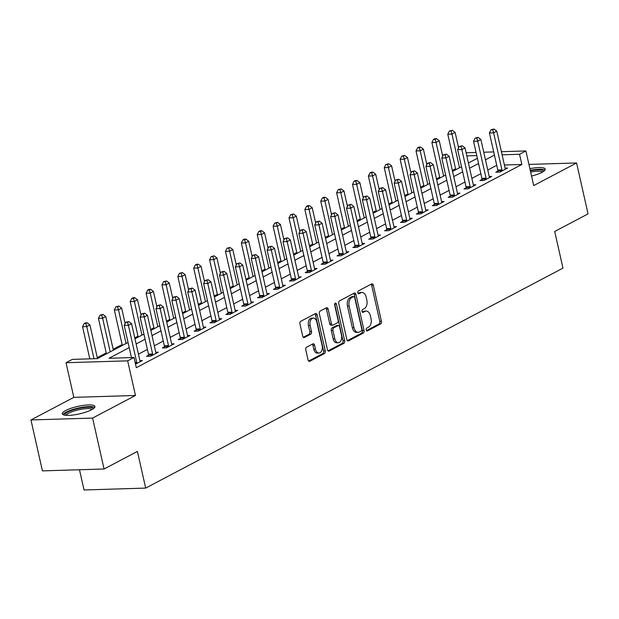 <?xml version="1.0" encoding="UTF-8"?>
<svg xmlns="http://www.w3.org/2000/svg" width="619" height="619" viewBox="0 0 619 619"><rect width="100%" height="100%" fill="white"/><g stroke="black" fill="none" stroke-linecap="round" stroke-linejoin="round"><path stroke-width="0.93" d="M366.216 329.973A1.47 0.928 88.3 0 0 367.129 330.987A1.47 0.928 88.3 0 0 367.4 330.917L380.646 323.93A2.105 1.323 88.3 0 0 381.443 321.276L373.334 285.289A2.105 1.323 88.3 0 0 372.027 283.842A2.105 1.323 88.3 0 0 371.64 283.943L358.393 290.93A1.47 0.928 88.3 0 0 357.828 292.787A1.47 0.928 88.3 0 0 358.749 293.801A1.47 0.928 88.3 0 0 359.02 293.731L360.738 292.826A6.739 4.24 88.3 0 1 361.968 292.485A6.739 4.24 88.3 0 1 366.169 297.12L366.843 300.122A6.739 4.24 88.3 0 1 364.297 308.618L362.579 309.523A1.47 0.928 88.3 0 0 362.022 311.38A1.47 0.928 88.3 0 0 362.943 312.394A1.47 0.928 88.3 0 0 363.214 312.324L364.924 311.419A6.739 4.24 88.3 0 1 366.162 311.086A6.739 4.24 88.3 0 1 370.355 315.713L371.036 318.715A6.739 4.24 88.3 0 1 368.483 327.211L366.773 328.116A1.47 0.928 88.3 0 0 366.216 329.973M91.597 409.747A16.728 3.822 -12.7 0 0 94.924 406.466A16.728 3.822 -12.7 0 0 83.433 405.375A16.728 3.822 -12.7 0 0 65.606 410.544A16.728 3.822 -12.7 0 0 62.279 413.825A16.728 3.822 -12.7 0 0 73.777 414.916A16.728 3.822 -12.7 0 0 91.597 409.747M531.566 176.075A16.728 3.822 -12.7 0 0 541.919 172.384A16.728 3.822 -12.7 0 0 545.238 169.103A16.728 3.822 -12.7 0 0 529.895 168.662M306.591 347.205A2.105 1.323 88.3 0 0 305.794 349.859L308.069 359.956A2.105 1.323 88.3 0 0 309.376 361.403A2.105 1.323 88.3 0 0 309.763 361.295L324.48 353.542A2.105 1.323 88.3 0 0 325.277 350.888L317.16 314.901A2.105 1.323 88.3 0 0 315.852 313.446A2.105 1.323 88.3 0 0 315.466 313.554L300.749 321.307A2.105 1.323 88.3 0 0 299.96 323.969L302.706 336.163A2.105 1.323 88.3 0 0 304.014 337.61A2.105 1.323 88.3 0 0 304.401 337.502L310.699 334.183A2.105 1.323 88.3 0 0 311.496 331.529L310.134 325.478A5.633 3.544 88.3 0 1 313.299 318.096A5.633 3.544 88.3 0 1 316.804 321.965L322.143 345.657A5.633 3.544 88.3 0 1 318.978 353.047A5.633 3.544 88.3 0 1 315.473 349.178L314.584 345.224A2.105 1.323 88.3 0 0 313.268 343.777A2.105 1.323 88.3 0 0 312.881 343.885L306.591 347.205M104.069 469.001L42.425 470.881L30.95 419.953L92.595 418.08L104.069 469.001L137.41 451.429L145.674 488.089L562.965 268.135L554.701 231.467L588.05 213.888L576.575 162.967L533.702 185.568L525.895 150.935L519.55 154.286L521.84 164.468L136.312 367.694L134.013 357.503L127.661 360.854L66.016 362.726L72.369 359.384L97.361 358.618L128.048 342.446M92.595 418.08L135.468 395.479L127.661 360.854M346.841 339.514A2.105 1.323 88.3 0 0 348.157 340.961A2.105 1.323 88.3 0 0 348.543 340.86L363.252 333.099A2.105 1.323 88.3 0 0 364.049 330.445L355.94 294.458A2.105 1.323 88.3 0 0 354.633 293.011A2.105 1.323 88.3 0 0 354.246 293.112L339.529 300.873A2.105 1.323 88.3 0 0 338.732 303.527L346.841 339.514M343.87 343.321L329.153 351.081A2.105 1.323 88.3 0 1 328.766 351.182A2.105 1.323 88.3 0 1 327.459 349.735L319.342 313.748A2.105 1.323 88.3 0 1 320.139 311.094L326.437 307.775A2.105 1.323 88.3 0 1 326.824 307.666A2.105 1.323 88.3 0 1 328.132 309.113L331.428 323.706A2.105 1.323 88.3 0 0 332.736 325.153A2.105 1.323 88.3 0 0 333.123 325.052L337.301 322.847A2.105 1.323 88.3 0 0 338.098 320.193L334.67 304.997A1.47 0.928 88.3 0 1 335.498 303.062A1.47 0.928 88.3 0 1 336.419 304.076L344.659 340.667A2.105 1.323 88.3 0 1 343.87 343.321L342.199 343.375L328.016 350.849M576.575 162.967L528.936 164.414M521.84 164.468L504.4 165.002M496.724 165.296L487.764 170.016M480.839 173.668L471.887 178.388M464.962 182.04L456.01 186.76M449.084 190.412L440.132 195.132M433.207 198.776L424.255 203.496M417.33 207.148L408.37 211.868M401.452 215.52L392.492 220.24M385.567 223.892L376.615 228.612M369.69 232.257L360.738 236.976M353.813 240.629L344.86 245.348M337.935 249L328.983 253.72M322.058 257.365L313.098 262.085M306.181 265.737L297.221 270.457M290.296 274.109L281.343 278.829M274.418 282.481L265.466 287.201M258.541 290.845L249.589 295.565M242.663 299.217L233.711 303.937M226.786 307.589L217.826 312.309M210.909 315.961L201.949 320.681M195.024 324.325L186.071 329.045M179.146 332.697L170.194 337.417M163.269 341.069L154.317 345.789M147.392 349.433L138.439 354.153M497.854 171.115L495.788 172.206L499.959 172.074L507.58 168.059L505.104 168.136M481.977 179.487L479.911 180.57L484.073 180.446L491.695 176.43L489.227 176.508M466.099 187.851L464.033 188.942L468.196 188.818L475.818 184.802L473.349 184.872M450.222 196.223L448.156 197.314L452.319 197.19L459.94 193.167L457.472 193.244M434.345 204.595L432.279 205.686L436.441 205.554L444.063 201.539L441.595 201.616M418.459 212.967L416.394 214.05L420.564 213.926L428.186 209.911L425.71 209.98M402.582 221.331L400.516 222.422L404.687 222.298L412.308 218.275L409.832 218.352M386.705 229.703L384.639 230.794L388.802 230.663L396.423 226.647L393.955 226.724M370.827 238.075L368.762 239.166L372.924 239.035L380.546 235.019L378.077 235.096M354.95 246.439L352.884 247.53L357.047 247.407L364.668 243.391L362.2 243.46M339.073 254.811L337.007 255.902L341.17 255.779L348.791 251.755L346.323 251.832M323.188 263.183L321.122 264.274L325.292 264.143L332.914 260.127L330.438 260.204M307.31 271.555L305.244 272.639L309.415 272.515L317.036 268.499L314.56 268.576M291.433 279.92L289.367 281.011L293.53 280.887L301.151 276.871L298.683 276.941M275.556 288.292L273.49 289.382L277.652 289.259L285.274 285.235L282.806 285.313M259.678 296.663L257.612 297.754L261.775 297.623L269.397 293.607L266.928 293.685M243.801 305.035L241.735 306.119L245.898 305.995L253.519 301.979L251.051 302.049M227.916 313.4L225.85 314.491L230.02 314.367L237.642 310.343L235.166 310.421M212.038 321.772L209.973 322.863L214.135 322.731L221.764 318.715L219.288 318.793M196.161 330.144L194.095 331.235L198.258 331.103L205.879 327.087L203.411 327.165M180.284 338.508L178.218 339.599L182.381 339.475L190.002 335.459L187.534 335.529M164.406 346.88L162.34 347.971L166.503 347.847L174.125 343.824L171.656 343.901M148.529 355.252L146.463 356.343L150.626 356.211L158.247 352.196L155.779 352.273M139.894 360.645L142.37 360.567L135.515 364.181M455.569 168.786L452.342 170.488M439.691 177.158L436.465 178.86M423.814 185.522L420.587 187.224M407.936 193.894L404.71 195.596M392.059 202.266L388.825 203.968M376.174 210.638L372.948 212.34M360.297 219.002L357.07 220.704M344.419 227.374L341.193 229.076M328.542 235.746L325.315 237.448M312.665 244.118L309.438 245.82M296.787 252.482L293.553 254.185M280.902 260.854L277.676 262.557M265.025 269.226L261.798 270.929M249.148 277.591L245.921 279.293M233.27 285.963L230.044 287.665M217.393 294.334L214.159 296.037M201.515 302.706L198.281 304.409M185.63 311.071L182.404 312.773M169.753 319.443L166.526 321.145M153.876 327.815L150.649 329.517M137.998 336.187L134.772 337.881M122.121 344.551L113.161 349.271M106.244 352.923L97.284 357.643M79.48 469.751L84.037 489.969L145.674 488.089M135.468 395.479L73.823 397.359L30.95 419.953M73.823 397.359L66.016 362.726M129.216 347.623L109.021 358.269L134.013 357.503M494.426 155.114L485.474 159.834M478.549 163.486L469.589 168.206M462.672 171.858L453.712 176.577M446.786 180.222L437.834 184.942M430.909 188.594L421.957 193.314M415.032 196.966L406.079 201.686M399.154 205.338L390.202 210.058M383.277 213.702L374.317 218.422M367.4 222.074L358.44 226.794M351.515 230.446L342.562 235.166M335.637 238.81L326.685 243.53M319.76 247.182L310.808 251.902M303.883 255.554L294.93 260.274M288.005 263.926L279.045 268.646M272.128 272.29L263.168 277.01M256.243 280.662L247.291 285.382M240.365 289.034L231.413 293.754M224.488 297.406L215.536 302.126M208.611 305.771L199.658 310.49M192.733 314.143L183.773 318.862M176.856 322.514L167.896 327.234M160.971 330.879L152.019 335.599M145.094 339.251L136.141 343.971M519.55 154.286L502.102 154.82M466.115 152.754L476.065 152.452M483.756 152.22L493.707 151.918M501.398 151.686L525.895 150.935M476.769 155.586L466.819 155.887M134.973 338.794L143.925 334.074M150.85 330.422L159.81 325.702M166.728 322.058L175.688 317.338M182.613 313.686L191.565 308.966M198.49 305.314L207.442 300.594M214.367 296.942L223.32 292.222M230.245 288.578L239.197 283.858M246.122 280.206L255.082 275.486M261.999 271.834L270.96 267.114M277.885 263.47L286.837 258.75M293.762 255.098L302.714 250.378M309.639 246.726L318.592 242.006M325.517 238.354L334.469 233.634M341.394 229.989L350.354 225.27M357.279 221.617L366.231 216.898M373.156 213.246L382.109 208.526M389.034 204.874L397.986 200.154M404.911 196.509L413.863 191.789M420.788 188.137L429.741 183.417M436.666 179.765L445.626 175.045M452.551 171.401L461.503 166.681M468.428 163.029L477.381 158.309M366.162 311.086L364.498 311.133A6.739 4.24 88.3 0 0 363.26 311.473L364.924 311.419M362.277 311.991L363.26 311.473M361.968 292.485L360.304 292.539A6.739 4.24 88.3 0 0 359.066 292.872L360.738 292.826M358.084 293.391L359.066 292.872M366.463 330.585L378.983 323.985A2.105 1.323 88.3 0 0 379.78 321.331L371.671 285.336A2.105 1.323 88.3 0 0 371.106 284.229M347.406 340.628L361.589 333.154A2.105 1.323 88.3 0 0 362.386 330.5L354.277 294.505A2.105 1.323 88.3 0 0 353.712 293.398M361.256 331.026A1.47 0.928 88.3 0 0 361.813 329.169L354.695 297.577A1.47 0.928 88.3 0 0 353.774 296.563A1.47 0.928 88.3 0 0 353.503 296.64L351.693 297.592A6.739 4.24 88.3 0 0 349.147 306.088L354.014 327.683A6.739 4.24 88.3 0 0 358.208 332.318A6.739 4.24 88.3 0 0 359.446 331.977L361.256 331.026M352.381 296.671A1.47 0.928 88.3 0 0 352.11 296.617A1.47 0.928 88.3 0 0 351.84 296.687L353.503 296.64M358.208 332.318L356.544 332.364A6.739 4.24 88.3 0 1 352.35 327.737L347.483 306.142A6.739 4.24 88.3 0 1 350.029 297.638L351.84 296.687M332.736 325.153L331.072 325.207A2.105 1.323 88.3 0 1 329.757 323.76L326.468 309.167A2.105 1.323 88.3 0 0 325.904 308.053M342.199 343.375A2.105 1.323 88.3 0 0 342.996 340.713L334.747 304.13A1.47 0.928 88.3 0 0 334.693 303.914M334.84 338.856A5.633 3.544 88.3 0 0 338.345 342.725A5.633 3.544 88.3 0 0 341.51 335.336L339.63 326.987A2.105 1.323 88.3 0 0 338.314 325.54A2.105 1.323 88.3 0 0 337.928 325.648L333.757 327.853A2.105 1.323 88.3 0 0 332.96 330.507L334.84 338.856L333.169 338.903A5.633 3.544 88.3 0 0 336.682 342.779L338.345 342.725M338.314 325.54L336.651 325.594A2.105 1.323 88.3 0 0 336.264 325.702L337.928 325.648M333.169 338.903L331.289 330.554A2.105 1.323 88.3 0 1 332.086 327.9L336.264 325.702M318.978 353.047L317.315 353.093A5.633 3.544 88.3 0 1 313.802 349.224L312.912 345.278A2.105 1.323 88.3 0 0 312.355 344.164M313.299 318.096L311.628 318.143A5.633 3.544 88.3 0 0 308.463 325.532L310.134 325.478M303.264 337.278L309.036 334.237A2.105 1.323 88.3 0 0 309.833 331.583L308.463 325.532M308.626 361.07L322.809 353.596A2.105 1.323 88.3 0 0 323.605 350.934L315.497 314.947A2.105 1.323 88.3 0 0 314.932 313.833M458.594 147.84L455.12 132.412L451.94 134.083L447.777 134.207L455.777 169.699M451.05 130.973L452.319 130.3L449.386 131.019L451.05 130.973L451.94 134.083L459.522 167.718M452.319 130.3L455.12 132.412M447.777 134.207L449.386 131.019M502.024 170.991L502.024 170.697A2.143 1.346 88.3 0 0 501.947 169.885L493.591 132.814L496.771 131.143L505.127 168.213A2.143 1.346 88.3 0 0 505.39 168.925L505.514 169.149M497.831 172.144L497.862 170.821A2.143 1.346 88.3 0 0 497.784 170.016L489.428 132.938L493.591 132.814L492.701 129.704L493.97 129.031L491.037 129.75L492.701 129.704M491.037 129.75L489.428 132.938M496.771 131.143L493.97 129.031M442.717 156.212L439.242 140.776L436.062 142.455L431.9 142.579L439.9 178.063M435.172 139.337L436.441 138.671L434.778 138.718L433.509 139.391L435.172 139.337L436.062 142.455L443.645 176.09M436.441 138.671L439.242 140.776M431.9 142.579L433.509 139.391M426.839 164.584L423.365 149.148L420.185 150.819L416.022 150.951L424.015 186.435M419.295 147.709L420.564 147.043L418.901 147.09L417.624 147.763L419.295 147.709L420.185 150.819L427.768 184.462M420.564 147.043L423.365 149.148M416.022 150.951L417.624 147.763M410.962 172.949L407.48 157.52L404.308 159.191L400.145 159.315L408.138 194.807M403.418 156.081L404.687 155.408L401.746 156.127L403.418 156.081L404.308 159.191L411.89 192.826M404.687 155.408L407.48 157.52M400.145 159.315L401.746 156.127M486.139 179.355L486.147 179.069A2.143 1.346 88.3 0 0 486.07 178.257L477.713 141.186L480.893 139.507L489.242 176.585A2.143 1.346 88.3 0 0 489.505 177.297L489.629 177.521M481.953 180.508L481.984 179.193A2.143 1.346 88.3 0 0 481.907 178.38L473.55 141.31L477.713 141.186L476.823 138.076L478.092 137.403L475.152 138.122L476.823 138.076M475.152 138.122L473.55 141.31M480.893 139.507L478.092 137.403M470.262 187.727L470.27 187.433A2.143 1.346 88.3 0 0 470.192 186.629L461.836 149.558L465.016 147.879L473.365 184.949A2.143 1.346 88.3 0 0 473.628 185.661L473.752 185.886M466.076 188.88L466.107 187.565A2.143 1.346 88.3 0 0 466.03 186.752L457.673 149.682L461.836 149.558L460.946 146.44L462.215 145.775L459.275 146.494L460.946 146.44M459.275 146.494L457.673 149.682M465.016 147.879L462.215 145.775M454.385 196.099L454.392 195.805A2.143 1.346 88.3 0 0 454.315 194.993L445.959 157.922L449.131 156.251L457.487 193.321A2.143 1.346 88.3 0 0 457.751 194.033L457.874 194.258M450.199 197.252L450.23 195.929A2.143 1.346 88.3 0 0 450.145 195.124L441.796 158.054L445.959 157.922L445.061 154.812L446.338 154.139L443.397 154.866L445.061 154.812M443.397 154.866L441.796 158.054M449.131 156.251L446.338 154.139M395.084 181.321L391.603 165.884L388.43 167.563L384.267 167.687L392.26 203.179M387.533 164.453L388.809 163.78L385.869 164.499L387.533 164.453L388.43 167.563L396.013 201.198M388.809 163.78L391.603 165.884M384.267 167.687L385.869 164.499M438.507 204.463L438.515 204.177A2.143 1.346 88.3 0 0 438.43 203.365L430.081 166.294L433.254 164.623L441.61 201.693A2.143 1.346 88.3 0 0 441.873 202.405L441.997 202.63M434.321 205.624L434.345 204.301A2.143 1.346 88.3 0 0 434.267 203.496L425.911 166.418L430.081 166.294L429.184 163.184L430.453 162.511L427.52 163.23L429.184 163.184M427.52 163.23L425.911 166.418M433.254 164.623L430.453 162.511M530.375 170.798A14.477 3.312 167.3 0 1 542.337 170.318A14.477 3.312 167.3 0 1 543.428 171.494M542.399 172.121A13.401 3.064 -12.7 0 0 541.602 171.641A13.401 3.064 -12.7 0 0 530.661 172.059M544.991 170.07A16.62 3.799 -12.7 0 0 544.271 169.714A16.62 3.799 -12.7 0 0 530.266 170.318M64.949 415.202A14.477 3.312 167.3 0 1 67.726 412.115A14.477 3.312 167.3 0 1 83.681 407.581A14.477 3.312 167.3 0 1 93.105 408.857M92.084 409.484A13.401 3.064 -12.7 0 0 82.257 409.097A13.401 3.064 -12.7 0 0 68.786 413.113A13.401 3.064 -12.7 0 0 66.148 415.334M94.668 407.441A16.62 3.799 -12.7 0 0 82.141 407.287A16.62 3.799 -12.7 0 0 66.055 412.169A16.62 3.799 -12.7 0 0 62.929 414.591M379.207 189.693L375.725 174.256L372.553 175.928L368.382 176.059L376.383 211.543M371.655 172.817L372.924 172.152L371.261 172.198L369.992 172.871L371.655 172.817L372.553 175.928L380.128 209.57M372.924 172.152L375.725 174.256M368.382 176.059L369.992 172.871M363.322 198.065L359.848 182.628L356.668 184.3L352.505 184.431L360.506 219.915M355.778 181.189L357.047 180.516L355.383 180.57L354.114 181.243L355.778 181.189L356.668 184.3L364.251 217.942M357.047 180.516L359.848 182.628M352.505 184.431L354.114 181.243M347.445 206.429L343.971 191L340.79 192.671L336.628 192.795L344.628 228.287M339.901 189.561L341.17 188.888L338.237 189.607L339.901 189.561L340.79 192.671L348.373 226.306M341.17 188.888L343.971 191M336.628 192.795L338.237 189.607M331.567 214.801L328.093 199.364L324.913 201.043L320.75 201.167L328.743 236.651M324.023 197.925L325.292 197.26L323.629 197.306L322.352 197.979L324.023 197.925L324.913 201.043L332.496 234.678M325.292 197.26L328.093 199.364M320.75 201.167L322.352 197.979M315.69 223.173L312.208 207.736L309.036 209.408L304.873 209.539L312.866 245.023M308.138 206.297L309.415 205.632L307.744 205.678L306.475 206.351L308.138 206.297L309.036 209.408L316.618 243.05M309.415 205.632L312.208 207.736M304.873 209.539L306.475 206.351M422.63 212.835L422.638 212.541A2.143 1.346 88.3 0 0 422.553 211.737L414.204 174.666L417.376 172.987L425.733 210.065A2.143 1.346 88.3 0 0 425.996 210.777L426.12 211.002M418.436 213.988L418.467 212.673A2.143 1.346 88.3 0 0 418.39 211.86L410.033 174.79L414.204 174.666L413.306 171.548L414.575 170.883L411.643 171.602L413.306 171.548M411.643 171.602L410.033 174.79M417.376 172.987L414.575 170.883M406.753 221.207L406.753 220.913A2.143 1.346 88.3 0 0 406.675 220.109L398.319 183.031L401.499 181.359L409.855 218.43A2.143 1.346 88.3 0 0 410.118 219.141L410.235 219.366M402.559 222.36L402.59 221.045A2.143 1.346 88.3 0 0 402.512 220.232L394.156 183.162L398.319 183.031L397.429 179.92L398.698 179.255L395.765 179.974L397.429 179.92M395.765 179.974L394.156 183.162M401.499 181.359L398.698 179.255M390.868 229.579L390.875 229.285A2.143 1.346 88.3 0 0 390.798 228.473L382.441 191.403L385.622 189.731L393.97 226.802A2.143 1.346 88.3 0 0 394.233 227.513L394.357 227.738M386.682 230.732L386.713 229.409A2.143 1.346 88.3 0 0 386.635 228.604L378.279 191.534L382.441 191.403L381.552 188.292L382.821 187.619L379.88 188.338L381.552 188.292M379.88 188.338L378.279 191.534M385.622 189.731L382.821 187.619M374.99 237.944L374.998 237.657A2.143 1.346 88.3 0 0 374.921 236.845L366.564 199.775L369.744 198.103L378.093 235.174A2.143 1.346 88.3 0 0 378.356 235.885L378.48 236.11M370.804 239.104L370.835 237.781A2.143 1.346 88.3 0 0 370.758 236.969L362.401 199.898L366.564 199.775L365.674 196.664L366.943 195.991L364.003 196.71L365.674 196.664M364.003 196.71L362.401 199.898M369.744 198.103L366.943 195.991M359.113 246.316L359.121 246.022A2.143 1.346 88.3 0 0 359.043 245.217L350.687 208.146L353.859 206.467L362.216 243.538A2.143 1.346 88.3 0 0 362.479 244.25L362.602 244.474M354.927 247.468L354.958 246.153A2.143 1.346 88.3 0 0 354.873 245.341L346.524 208.27L350.687 208.146L349.789 205.028L351.066 204.363L348.126 205.082L349.789 205.028M348.126 205.082L346.524 208.27M353.859 206.467L351.066 204.363M299.813 231.545L296.331 216.108L293.158 217.78L288.996 217.911L296.988 253.395M292.261 214.669L293.53 213.996L290.597 214.716L292.261 214.669L293.158 217.78L300.741 251.422M293.53 213.996L296.331 216.108M288.996 217.911L290.597 214.716M343.236 254.688L343.243 254.394A2.143 1.346 88.3 0 0 343.158 253.589L334.809 216.511L337.982 214.839L346.338 251.91A2.143 1.346 88.3 0 0 346.601 252.622L346.725 252.846M339.05 255.84L339.073 254.517A2.143 1.346 88.3 0 0 338.995 253.713L330.639 216.642L334.809 216.511L333.912 213.4L335.181 212.735L332.248 213.454L333.912 213.4M332.248 213.454L330.639 216.642M337.982 214.839L335.181 212.735M283.935 239.909L280.453 224.48L277.281 226.152L273.111 226.275L281.111 261.767M276.384 223.041L277.652 222.368L274.72 223.088L276.384 223.041L277.281 226.152L284.856 259.787M277.652 222.368L280.453 224.48M273.111 226.275L274.72 223.088M327.358 263.06L327.366 262.766A2.143 1.346 88.3 0 0 327.281 261.953L318.932 224.883L322.104 223.211L330.461 260.282A2.143 1.346 88.3 0 0 330.724 260.994L330.848 261.218M323.164 264.212L323.195 262.889A2.143 1.346 88.3 0 0 323.118 262.085L314.762 225.007L318.932 224.883L318.034 221.772L319.303 221.099L316.371 221.819L318.034 221.772M316.371 221.819L314.762 225.007M322.104 223.211L319.303 221.099M268.05 248.281L264.576 232.845L261.396 234.524L257.233 234.647L265.234 270.132M260.506 231.405L261.775 230.74L260.112 230.786L258.843 231.46L260.506 231.405L261.396 234.524L268.979 268.159M261.775 230.74L264.576 232.845M257.233 234.647L258.843 231.46M311.481 271.424L311.481 271.137A2.143 1.346 88.3 0 0 311.403 270.325L303.047 233.255L306.227 231.576L314.584 268.654A2.143 1.346 88.3 0 0 314.847 269.366L314.963 269.59M307.287 272.577L307.318 271.261A2.143 1.346 88.3 0 0 307.241 270.449L298.884 233.378L303.047 233.255L302.157 230.144L303.426 229.471L300.494 230.191L302.157 230.144M300.494 230.191L298.884 233.378M306.227 231.576L303.426 229.471M252.173 256.653L248.699 241.217L245.519 242.888L241.356 243.019L249.356 278.504M244.629 239.777L245.898 239.112L244.234 239.158L242.965 239.832L244.629 239.777L245.519 242.888L253.101 276.531M245.898 239.112L248.699 241.217M241.356 243.019L242.965 239.832M295.596 279.796L295.603 279.502A2.143 1.346 88.3 0 0 295.526 278.697L287.17 241.627L290.35 239.948L298.698 277.018A2.143 1.346 88.3 0 0 298.962 277.73L299.085 277.954M291.41 280.949L291.441 279.633A2.143 1.346 88.3 0 0 291.363 278.821L283.007 241.75L287.17 241.627L286.28 238.508L287.549 237.843L284.608 238.563L286.28 238.508M284.608 238.563L283.007 241.75M290.35 239.948L287.549 237.843M236.296 265.017L232.821 249.589L229.641 251.26L225.478 251.384L233.471 286.876M228.751 248.149L230.02 247.476L227.08 248.196L228.751 248.149L229.641 251.26L237.224 284.895M230.02 247.476L232.821 249.589M225.478 251.384L227.08 248.196M279.718 288.168L279.726 287.874A2.143 1.346 88.3 0 0 279.649 287.061L271.292 249.991L274.465 248.32L282.821 285.39A2.143 1.346 88.3 0 0 283.084 286.102L283.208 286.326M275.532 289.321L275.563 287.997A2.143 1.346 88.3 0 0 275.486 287.193L267.129 250.122L271.292 249.991L270.402 246.88L271.671 246.207L268.731 246.935L270.402 246.88M268.731 246.935L267.129 250.122M274.465 248.32L271.671 246.207M220.418 273.389L216.936 257.953L213.764 259.632L209.601 259.756L217.594 295.24M212.866 256.521L214.143 255.848L211.203 256.568L212.866 256.521L213.764 259.632L221.347 293.267M214.143 255.848L216.936 257.953M209.601 259.756L211.203 256.568M263.841 296.532L263.849 296.246A2.143 1.346 88.3 0 0 263.771 295.433L255.415 258.363L258.587 256.692L266.944 293.762A2.143 1.346 88.3 0 0 267.207 294.474L267.331 294.698M259.655 297.693L259.686 296.369A2.143 1.346 88.3 0 0 259.601 295.565L251.252 258.487L255.415 258.363L254.517 255.252L255.794 254.579L252.854 255.299L254.517 255.252M252.854 255.299L251.252 258.487M258.587 256.692L255.794 254.579M204.541 281.761L201.059 266.325L197.887 267.996L193.724 268.128L201.717 303.612M196.989 264.886L198.258 264.22L196.594 264.267L195.325 264.94L196.989 264.886L197.887 267.996L205.469 301.639M198.258 264.22L201.059 266.325M193.724 268.128L195.325 264.94M188.663 290.133L185.182 274.697L182.009 276.368L177.839 276.5L185.839 311.984M181.112 273.258L182.381 272.584L179.448 273.312L181.112 273.258L182.009 276.368L189.584 310.011M182.381 272.584L185.182 274.697M177.839 276.5L179.448 273.312M172.778 298.497L169.304 283.069L166.124 284.74L161.961 284.864L169.962 320.356M165.234 281.63L166.503 280.956L163.571 281.676L165.234 281.63L166.124 284.74L173.707 318.375M166.503 280.956L169.304 283.069M161.961 284.864L163.571 281.676M156.901 306.869L153.427 291.433L150.247 293.112L146.084 293.236L154.085 328.72M149.357 289.994L150.626 289.328L148.962 289.375L147.686 290.048L149.357 289.994L150.247 293.112L157.83 326.747M150.626 289.328L153.427 291.433M146.084 293.236L147.686 290.048M247.964 304.904L247.971 304.61A2.143 1.346 88.3 0 0 247.886 303.805L239.538 266.735L242.71 265.056L251.066 302.134A2.143 1.346 88.3 0 0 251.329 302.846L251.453 303.07M243.778 306.057L243.801 304.741A2.143 1.346 88.3 0 0 243.724 303.929L235.367 266.859L239.538 266.735L238.64 263.617L239.909 262.951L236.976 263.671L238.64 263.617M236.976 263.671L235.367 266.859M242.71 265.056L239.909 262.951M232.086 313.276L232.094 312.982A2.143 1.346 88.3 0 0 232.009 312.177L223.66 275.099L226.833 273.428L235.189 310.498A2.143 1.346 88.3 0 0 235.452 311.21L235.576 311.434M227.893 314.429L227.924 313.113A2.143 1.346 88.3 0 0 227.846 312.301L219.49 275.231L223.66 275.099L222.763 271.989L224.032 271.323L221.099 272.043L222.763 271.989M221.099 272.043L219.49 275.231M226.833 273.428L224.032 271.323M216.209 321.648L216.209 321.354A2.143 1.346 88.3 0 0 216.132 320.541L207.775 283.471L210.955 281.8L219.312 318.87A2.143 1.346 88.3 0 0 219.575 319.582L219.691 319.806M212.015 322.801L212.046 321.478A2.143 1.346 88.3 0 0 211.969 320.673L203.612 283.603L207.775 283.471L206.885 280.361L208.154 279.687L205.222 280.407L206.885 280.361M205.222 280.407L203.612 283.603M210.955 281.8L208.154 279.687M200.324 330.012L200.332 329.726A2.143 1.346 88.3 0 0 200.254 328.913L191.898 291.843L195.078 290.172L203.427 327.242A2.143 1.346 88.3 0 0 203.69 327.954L203.813 328.178M196.138 331.165L196.169 329.85A2.143 1.346 88.3 0 0 196.091 329.037L187.735 291.967L191.898 291.843L191.008 288.733L192.277 288.059L189.337 288.779L191.008 288.733M189.337 288.779L187.735 291.967M195.078 290.172L192.277 288.059M141.024 315.241L137.55 299.805L134.369 301.476L130.207 301.608L138.199 337.092M133.48 298.366L134.749 297.7L133.077 297.747L131.808 298.42L133.48 298.366L134.369 301.476L141.952 335.119M134.749 297.7L137.55 299.805M130.207 301.608L131.808 298.42M184.447 338.384L184.454 338.09A2.143 1.346 88.3 0 0 184.377 337.285L176.02 300.215L179.193 298.536L187.549 335.606A2.143 1.346 88.3 0 0 187.812 336.318L187.936 336.543M180.261 339.537L180.291 338.222A2.143 1.346 88.3 0 0 180.206 337.409L171.858 300.339L176.02 300.215L175.131 297.097L176.4 296.431L173.459 297.151L175.131 297.097M173.459 297.151L171.858 300.339M179.193 298.536L176.4 296.431M125.146 323.613L121.664 308.177L118.492 309.848L114.329 309.972L122.322 345.464M117.595 306.738L118.871 306.065L115.931 306.784L117.595 306.738L118.492 309.848L126.075 343.491M118.871 306.065L121.664 308.177M114.329 309.972L115.931 306.784M168.569 346.756L168.577 346.462A2.143 1.346 88.3 0 0 168.5 345.657L160.143 308.579L163.315 306.908L171.672 343.978A2.143 1.346 88.3 0 0 171.935 344.69L172.059 344.915M164.383 347.909L164.414 346.586A2.143 1.346 88.3 0 0 164.329 345.781L155.98 308.711L160.143 308.579L159.245 305.469L160.522 304.803L157.582 305.523L159.245 305.469M157.582 305.523L155.98 308.711M163.315 306.908L160.522 304.803M113.37 350.184L105.787 316.541L102.615 318.22L98.444 318.344L106.445 353.836M101.717 315.11L102.986 314.437L100.054 315.156L101.717 315.11L102.615 318.22L110.197 351.855M102.986 314.437L105.787 316.541M98.444 318.344L100.054 315.156M152.692 355.128L152.7 354.834A2.143 1.346 88.3 0 0 152.614 354.022L144.266 316.951L147.438 315.28L155.795 352.35A2.143 1.346 88.3 0 0 156.058 353.062L156.181 353.287M148.506 356.281L148.529 354.958A2.143 1.346 88.3 0 0 148.452 354.153L140.095 317.075L144.266 316.951L143.368 313.841L144.637 313.168L141.705 313.887L143.368 313.841M141.705 313.887L140.095 317.075M147.438 315.28L144.637 313.168M97.493 358.556L89.91 324.913L86.737 326.592L82.567 326.716L89.809 358.85M85.84 323.474L87.109 322.809L85.445 322.855L84.176 323.528L85.84 323.474L86.737 326.592L93.98 358.726M87.109 322.809L89.91 324.913M82.567 326.716L84.176 323.528M136.814 363.492L136.822 363.206A2.143 1.346 88.3 0 0 136.737 362.394L128.388 325.323L131.561 323.644L139.917 360.722A2.143 1.346 88.3 0 0 140.18 361.434L140.304 361.658M131.46 357.581L124.218 325.447L128.388 325.323L127.491 322.213L128.76 321.54L125.827 322.259L127.491 322.213M125.827 322.259L124.218 325.447M131.561 323.644L128.76 321.54M366.858 330.933L367.4 330.917M358.478 293.746L359.02 293.731M362.664 312.34L363.214 312.324M371.671 285.336L373.334 285.289M379.78 321.331L381.443 321.276M378.983 323.985L380.646 323.93M354.277 294.505L355.94 294.458M362.386 330.5L364.049 330.445M361.589 333.154L363.252 333.099M347.762 340.883L348.543 340.86M350.029 297.638L351.693 297.592M347.483 306.142L349.147 306.088M352.35 327.737L354.014 327.683M328.372 351.105L329.153 351.081M326.468 309.167L328.132 309.113M329.757 323.76L331.428 323.706M334.747 304.13L336.419 304.076M342.996 340.713L344.659 340.667M332.086 327.9L333.757 327.853M331.289 330.554L332.96 330.507M312.912 345.278L314.584 345.224M313.802 349.224L315.473 349.178M309.833 331.583L311.496 331.529M309.036 334.237L310.699 334.183M303.627 337.525L304.401 337.502M315.497 314.947L317.16 314.901M323.605 350.934L325.277 350.888M322.809 353.596L324.48 353.542M308.982 361.318L309.763 361.295M502.024 170.697L497.862 170.821M501.947 169.885L497.784 170.016M486.147 179.069L481.984 179.193M486.07 178.257L481.907 178.38M470.27 187.433L466.107 187.565M470.192 186.629L466.03 186.752M454.392 195.805L450.23 195.929M454.315 194.993L450.145 195.124M438.515 204.177L434.345 204.301M438.43 203.365L434.267 203.496M422.638 212.541L418.467 212.673M422.553 211.737L418.39 211.86M406.753 220.913L402.59 221.045M406.675 220.109L402.512 220.232M390.875 229.285L386.713 229.409M390.798 228.473L386.635 228.604M374.998 237.657L370.835 237.781M374.921 236.845L370.758 236.969M359.121 246.022L354.958 246.153M359.043 245.217L354.873 245.341M343.243 254.394L339.073 254.517M343.158 253.589L338.995 253.713M327.366 262.766L323.195 262.889M327.281 261.953L323.118 262.085M311.481 271.137L307.318 271.261M311.403 270.325L307.241 270.449M295.603 279.502L291.441 279.633M295.526 278.697L291.363 278.821M279.726 287.874L275.563 287.997M279.649 287.061L275.486 287.193M263.849 296.246L259.686 296.369M263.771 295.433L259.601 295.565M247.971 304.61L243.801 304.741M247.886 303.805L243.724 303.929M232.094 312.982L227.924 313.113M232.009 312.177L227.846 312.301M216.209 321.354L212.046 321.478M216.132 320.541L211.969 320.673M200.332 329.726L196.169 329.85M200.254 328.913L196.091 329.037M184.454 338.09L180.291 338.222M184.377 337.285L180.206 337.409M168.577 346.462L164.414 346.586M168.5 345.657L164.329 345.781M152.7 354.834L148.529 354.958M152.614 354.022L148.452 354.153M136.822 363.206L135.306 363.245M136.737 362.394L135.128 362.44M352.11 296.617L353.774 296.563"/></g></svg>
